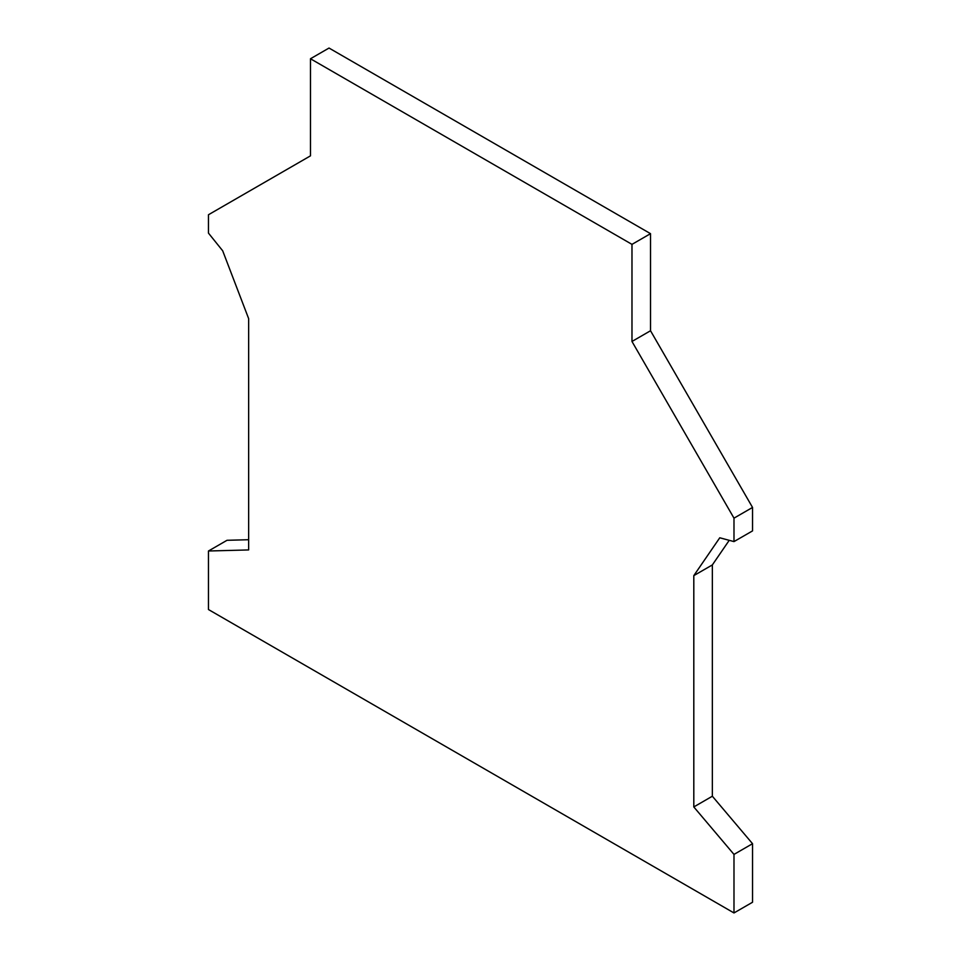 <?xml version="1.0" encoding="UTF-8"?>
<svg xmlns="http://www.w3.org/2000/svg" width="961" height="961" viewBox="0 0 961 961"><rect width="100%" height="100%" fill="white"/><g stroke="black" fill="none" stroke-linecap="round" stroke-linejoin="round"><path stroke-width="1.44" d="M729.231 540.322L712.353 564.924L693.806 575.627L719.765 537.788L733.988 541.596L752.535 530.892L752.535 507.444L733.988 518.159L733.988 541.596M712.353 564.924L712.353 796.225L693.806 806.94L733.988 854.413L733.988 912.95L208.465 609.538L208.465 551.001L248.647 549.932L248.647 318.62L222.688 250.797L208.465 233.115L208.465 214.747L310.475 155.85L310.475 58.753L631.978 244.37L631.978 341.467L733.988 518.159M693.806 806.94L693.806 575.627M310.475 58.753L329.022 48.05L650.525 233.667L650.525 330.752L752.535 507.444M631.978 244.37L650.525 233.667M208.465 551.001L227.012 540.298L248.647 539.722M650.525 330.752L631.978 341.467M712.353 796.225L752.535 843.698L752.535 902.247L733.988 912.95M733.988 854.413L752.535 843.698"/></g></svg>

